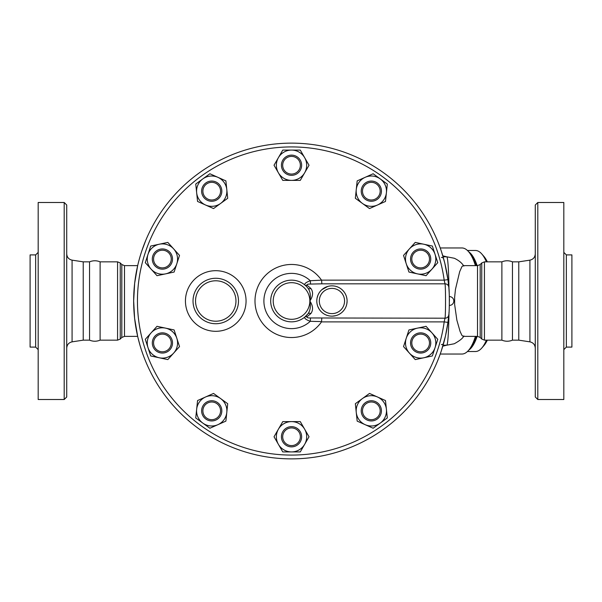 <?xml version="1.0" encoding="UTF-8"?>
<svg xmlns="http://www.w3.org/2000/svg" width="602" height="602" viewBox="0 0 602 602"><rect width="100%" height="100%" fill="white"/><g stroke="black" fill="none" stroke-linecap="round" stroke-linejoin="round"><path stroke-width="0.9" d="M66.724 301L66.724 205.019L64.196 202.49L64.196 399.51L66.724 396.981L66.724 301M64.196 399.51L38.182 399.51L38.182 202.49L64.196 202.49M137.67 336.36L124.494 336.36L124.494 265.64L121.815 264.526L121.815 337.474L120.249 339.039L120.249 262.961L117.571 261.847L117.571 340.153L100.113 340.153C96.591 341.59 93.062 341.59 89.54 340.153L83.226 340.153L83.226 261.847L72.082 260.147C68.763 259.379 66.98 257.295 66.724 253.901M35.653 347.098L30.1 347.098L30.1 254.902L35.653 254.902L35.653 347.098L38.182 349.627M100.113 340.153L100.113 261.847C96.591 260.41 93.062 260.41 89.54 261.847L83.226 261.847M89.54 340.153L89.54 261.847M537.804 301L537.804 202.49L535.276 205.019L535.276 396.981L537.804 399.51L537.804 301M537.804 399.51L563.818 399.51L563.818 202.49L537.804 202.49M529.918 341.853L518.773 340.153L518.773 261.847L529.918 260.147L529.918 341.853C533.237 342.621 535.02 344.705 535.276 348.099M566.347 254.902L566.347 347.098L571.9 347.098L571.9 254.902L566.347 254.902L563.818 252.373M449.393 301L449.378 298.901A157.867 157.867 0 0 1 449.393 301.203L449.393 301.135M448.821 314.44A157.867 157.867 0 0 1 448.783 314.854A3.785 3.68 -175 0 1 445.013 318.202L444.186 321.882A154.082 154.082 0 0 1 208.518 430.806A154.082 154.082 0 0 1 208.54 171.179A154.082 154.082 0 0 1 444.186 280.148L447.941 279.637A157.867 157.867 0 0 1 448.257 282.075M448.768 315.057A157.867 157.867 0 0 1 447.941 322.394L444.186 321.882L321.506 321.882A36.534 36.534 0 0 1 267.25 328.301A36.534 36.534 0 0 1 267.28 273.677A36.534 36.534 0 0 1 321.528 280.148L310.293 280.72C306.26 282.203 304.409 283.587 304.74 284.881A3.785 2.935 -50.7 0 0 307.14 285.318C306.501 284.46 307.645 284.039 310.564 284.069L321.844 283.828L321.626 280.434M448.859 288.012A157.867 157.867 0 0 1 448.896 288.478M448.979 289.502A157.867 157.867 0 0 1 449.288 295.183M449.34 296.741L449.325 296.207A157.867 157.867 0 0 1 449.34 296.952M137.655 265.73L134.652 283.301L133.659 300.902L134.615 318.36L137.655 336.27M142.757 353.825L141.824 351.101M141.177 349.13L139.92 345.006M139.807 344.622L137.986 337.692M321.528 280.148L444.186 280.148L445.013 283.828A3.785 3.68 -5 0 1 448.791 287.184L447.941 279.637A157.867 157.867 0 0 0 206.501 167.988A157.867 157.867 0 0 0 206.471 433.997A157.867 157.867 0 0 0 447.941 322.394L445.48 335.954L441.454 350.439M441.213 351.169L440.739 352.561M439.934 354.826L437.315 361.569M449.393 300.15L449.385 299.405M448.994 289.743L448.987 289.645A44.202 2.31 90 0 0 446.752 256.798L443.08 256.798M447.941 279.637L444.765 263.044L441.582 251.945M438.82 244.186L439.949 247.211M440.792 249.589L441.025 250.281M141.846 250.823L145.744 240.431M501.887 301L501.887 261.847C505.409 260.41 508.938 260.41 512.46 261.847L512.46 340.153C508.938 341.59 505.409 341.59 501.887 340.153L501.887 301M486.393 340.153A50.515 17.277 90 0 1 481.766 348.054L483.827 345.698A47.994 16.412 -90 0 0 487.342 340.153M487.342 261.847A47.994 16.412 -90 0 0 483.827 256.301L481.766 253.946A50.515 17.277 90 0 1 486.393 261.847M467.43 250.485L475.475 250.485A50.515 17.277 90 0 1 481.766 253.946M481.766 348.054A50.515 17.277 90 0 1 475.475 351.515L467.43 351.515M468.619 350.266A50.515 17.277 -90 0 0 477.138 336.36M477.138 265.64A50.515 17.277 -90 0 0 468.619 251.734M471.163 346.601A49.251 16.848 -90 0 0 476.521 336.36M476.521 265.64A49.251 16.848 -90 0 0 471.163 255.398M219.903 416.772A10.106 10.106 0 0 0 212.784 400.789A10.106 10.106 0 0 0 202.498 414.944A10.106 10.106 0 0 0 219.903 416.772M218.88 416.035A8.842 8.842 0 0 1 203.649 414.432A8.842 8.842 0 0 1 212.649 402.046A8.842 8.842 0 0 1 218.88 416.035M165.527 352.561A10.106 10.106 0 0 0 169.17 335.442A10.106 10.106 0 0 0 152.524 340.852A10.106 10.106 0 0 0 165.527 352.561M165.136 351.365A8.842 8.842 0 0 1 153.758 341.116A8.842 8.842 0 0 1 168.319 336.383A8.842 8.842 0 0 1 165.136 351.365M159.282 268.658A10.106 10.106 0 0 0 172.292 256.949A10.106 10.106 0 0 0 155.647 251.538A10.106 10.106 0 0 0 159.282 268.658M159.673 267.454A8.842 8.842 0 0 1 156.49 252.479A8.842 8.842 0 0 1 171.051 257.204A8.842 8.842 0 0 1 159.673 267.454M203.551 197.102A10.106 10.106 0 0 0 220.957 195.274A10.106 10.106 0 0 0 210.67 181.112A10.106 10.106 0 0 0 203.551 197.102M204.575 196.357A8.842 8.842 0 0 1 210.805 182.368A8.842 8.842 0 0 1 219.805 194.762A8.842 8.842 0 0 1 204.575 196.357M281.427 165.234A10.106 10.106 0 0 0 296.583 173.986A10.106 10.106 0 0 0 296.583 156.482A10.106 10.106 0 0 0 281.427 165.234M282.684 165.234A8.842 8.842 0 0 1 295.951 157.581A8.842 8.842 0 0 1 295.951 172.887A8.842 8.842 0 0 1 282.684 165.234M363.156 185.228A10.106 10.106 0 0 0 370.275 201.211A10.106 10.106 0 0 0 380.562 187.056A10.106 10.106 0 0 0 363.156 185.228M364.18 185.965A8.842 8.842 0 0 1 379.403 187.568A8.842 8.842 0 0 1 370.403 199.954A8.842 8.842 0 0 1 364.18 185.965M417.525 249.439A10.106 10.106 0 0 0 413.89 266.558A10.106 10.106 0 0 0 430.528 261.148A10.106 10.106 0 0 0 417.525 249.439M417.916 250.635A8.842 8.842 0 0 1 429.294 260.884A8.842 8.842 0 0 1 414.733 265.617A8.842 8.842 0 0 1 417.916 250.635M423.77 333.342A10.106 10.106 0 0 0 410.767 345.051A10.106 10.106 0 0 0 427.412 350.462A10.106 10.106 0 0 0 423.77 333.342M423.379 334.546A8.842 8.842 0 0 1 426.562 349.521A8.842 8.842 0 0 1 412.001 344.795A8.842 8.842 0 0 1 423.379 334.546M379.501 404.898A10.106 10.106 0 0 0 362.095 406.726A10.106 10.106 0 0 0 372.382 420.888A10.106 10.106 0 0 0 379.501 404.898M378.485 405.643A8.842 8.842 0 0 1 372.254 419.632A8.842 8.842 0 0 1 363.254 407.238A8.842 8.842 0 0 1 378.485 405.643M227.714 403.716L226.796 412.423A15.155 15.155 0 0 0 220.633 398.577L227.714 403.716M205.56 396.989L213.559 393.43L220.633 398.577A15.155 15.155 0 0 0 196.658 409.255L197.569 400.548L205.56 396.989M225.885 421.122L217.894 424.681A15.155 15.155 0 0 0 226.796 412.423L225.885 421.122M202.821 423.101L195.74 417.954L196.658 409.255A15.155 15.155 0 0 0 217.894 424.681L209.895 428.24L202.821 423.101M179.524 346.594L173.669 353.096A15.155 15.155 0 0 0 176.822 338.271L179.524 346.594M165.558 328.128L174.113 329.949L176.822 338.271A15.155 15.155 0 0 0 151.147 332.816L157.002 326.314L165.558 328.128M167.815 359.597L159.259 357.776A15.155 15.155 0 0 0 173.669 353.096L167.815 359.597M147.994 347.64L145.293 339.317L151.147 332.816A15.155 15.155 0 0 0 159.259 357.776L150.696 355.955L147.994 347.64M174.113 272.051L165.558 273.872A15.155 15.155 0 0 0 176.822 263.729L174.113 272.051M173.669 248.904L179.524 255.406L176.822 263.729A15.155 15.155 0 0 0 159.259 244.224L167.815 242.403L173.669 248.904M157.002 275.686L151.147 269.184A15.155 15.155 0 0 0 165.558 273.872L157.002 275.686M147.994 254.36L150.696 246.045L159.259 244.224A15.155 15.155 0 0 0 151.147 269.184L145.293 262.683L147.994 254.36M213.559 208.57L205.56 205.011A15.155 15.155 0 0 0 220.633 203.423L213.559 208.57M226.796 189.577L227.714 198.284L220.633 203.423A15.155 15.155 0 0 0 217.894 177.319L225.885 180.878L226.796 189.577M197.569 201.452L196.658 192.745A15.155 15.155 0 0 0 205.56 205.011L197.569 201.452M202.821 178.899L209.895 173.76L217.894 177.319A15.155 15.155 0 0 0 196.658 192.745L195.74 184.046L202.821 178.899M282.774 180.389L278.402 172.812A15.155 15.155 0 0 0 291.526 180.389L282.774 180.389M304.65 172.812L300.278 180.389L291.526 180.389A15.155 15.155 0 0 0 304.65 157.656L309.029 165.234L304.65 172.812M274.03 165.234L278.402 157.656A15.155 15.155 0 0 0 278.402 172.812L274.03 165.234M291.526 150.079L300.278 150.079L304.65 157.656A15.155 15.155 0 0 0 278.402 157.656L282.774 150.079L291.526 150.079M355.346 198.284L356.256 189.577A15.155 15.155 0 0 0 362.419 203.423L355.346 198.284M377.492 205.011L369.5 208.57L362.419 203.423A15.155 15.155 0 0 0 386.401 192.745L385.483 201.452L377.492 205.011M357.174 180.878L365.166 177.319A15.155 15.155 0 0 0 356.256 189.577L357.174 180.878M380.238 178.899L387.319 184.046L386.401 192.745A15.155 15.155 0 0 0 365.166 177.319L373.157 173.76L380.238 178.899M403.528 255.406L409.383 248.904A15.155 15.155 0 0 0 406.237 263.729L403.528 255.406M417.495 273.872L408.939 272.051L406.237 263.729A15.155 15.155 0 0 0 431.912 269.184L426.058 275.686L417.495 273.872M415.245 242.403L423.8 244.224A15.155 15.155 0 0 0 409.383 248.904L415.245 242.403M435.065 254.36L437.767 262.683L431.912 269.184A15.155 15.155 0 0 0 423.8 244.224L432.356 246.045L435.065 254.36M408.939 329.949L417.495 328.128A15.155 15.155 0 0 0 406.237 338.271L408.939 329.949M409.383 353.096L403.528 346.594L406.237 338.271A15.155 15.155 0 0 0 423.8 357.776L415.245 359.597L409.383 353.096M426.058 326.314L431.912 332.816A15.155 15.155 0 0 0 417.495 328.128L426.058 326.314M435.065 347.64L432.356 355.955L423.8 357.776A15.155 15.155 0 0 0 431.912 332.816L437.767 339.317L435.065 347.64M369.5 393.43L377.492 396.989A15.155 15.155 0 0 0 362.419 398.577L369.5 393.43M356.256 412.423L355.346 403.716L362.419 398.577A15.155 15.155 0 0 0 365.166 424.681L357.174 421.122L356.256 412.423M385.483 400.548L386.401 409.255A15.155 15.155 0 0 0 377.492 396.989L385.483 400.548M380.238 423.101L373.157 428.24L365.166 424.681A15.155 15.155 0 0 0 386.401 409.255L387.319 417.954L380.238 423.101M300.368 436.766A8.842 8.842 0 0 1 287.109 444.419A8.842 8.842 0 0 1 287.109 429.113A8.842 8.842 0 0 1 300.368 436.766M301.632 436.766A10.106 10.106 0 0 0 286.477 428.014A10.106 10.106 0 0 0 286.477 445.518A10.106 10.106 0 0 0 301.632 436.766M300.278 421.611L304.65 429.188A15.155 15.155 0 0 0 291.526 421.611L300.278 421.611M278.402 429.188L282.774 421.611L291.526 421.611A15.155 15.155 0 0 0 278.402 444.344L274.03 436.766L278.402 429.188M309.029 436.766L304.65 444.344A15.155 15.155 0 0 0 304.65 429.188L309.029 436.766M291.526 451.921L282.774 451.921L278.402 444.344A15.155 15.155 0 0 0 304.65 444.344L300.278 451.921L291.526 451.921M447.941 322.394L448.783 314.854C449.506 312.28 449.506 289.743 448.791 287.184M321.844 283.828L445.013 283.828C445.713 287.011 445.713 315.004 445.013 318.202L310.527 317.961C307.599 317.991 306.456 317.57 307.103 316.712L310.888 313.537C313.401 309.955 313.055 305.778 309.842 301.015C313.063 296.252 313.416 292.075 310.91 288.493L307.14 285.318M449.333 305.417A4.417 4.417 0 0 0 453.818 301A4.417 4.417 0 0 0 449.333 296.583L449.333 296.62M449.385 299.186L449.393 299.999M327.669 315.538L326.133 314.996M325.246 314.598L324.079 313.958M323.214 313.394L322.416 312.784M321.114 311.603L320.414 310.835M319.316 309.383L317.758 306.335M317.231 304.642L316.938 303.16M316.818 300.052L316.953 298.78M317.111 297.877L318.067 294.897M318.699 293.633L319.459 292.406M320.309 291.293L320.934 290.578M321.965 289.592L327.864 286.401M328.534 286.236L329.587 286.033M330.656 285.897L331.273 285.86M331.642 285.845L333.327 285.905M334.531 286.07L335.299 286.221M336.375 286.507L337.481 286.891M342.508 290.134L343.78 291.534M344.562 292.61L345.202 293.663M345.51 294.25L346.158 295.748M346.677 297.463L347.045 299.743M347.091 301.293L346.797 304.01M346.436 305.432L346.03 306.591M345.721 307.313L345.081 308.548M343.697 310.564L342.613 311.761M341.153 313.04L339.227 314.289M338.023 314.884L337.353 315.155M335.803 315.659L332.454 316.148M321.506 321.882L321.822 318.202M310.527 317.961L310.263 321.31L321.603 321.596M307.103 316.712A3.785 2.927 50.8 0 0 304.71 317.141C304.364 318.435 306.215 319.828 310.263 321.31A27.632 27.632 0 0 1 271.72 320.264A27.632 27.632 0 0 1 271.75 281.706A27.632 27.632 0 0 1 310.293 280.72L310.564 284.069M310.888 313.537A3.785 2.348 38.2 0 0 307.908 313.883L304.71 317.141A20.837 20.837 0 0 1 276.295 315.222A20.837 20.837 0 0 1 276.326 286.748A20.837 20.837 0 0 1 304.74 284.881A20.837 20.837 0 0 0 276.326 286.748A20.837 20.837 0 0 0 276.295 315.222A20.837 20.837 0 0 0 304.71 317.141M309.842 301.015C310.925 306.358 310.278 310.647 307.908 313.883A20.837 20.837 0 0 1 277.379 316.298A20.837 20.837 0 0 1 277.402 285.679A20.837 20.837 0 0 1 307.931 288.147C310.293 291.383 310.933 295.672 309.842 301.015A18.316 18.316 0 0 1 282.361 316.855A18.316 18.316 0 0 1 282.383 285.13A18.316 18.316 0 0 1 309.842 301.015M310.91 288.493A3.785 2.348 -38.1 0 1 307.931 288.147A20.837 20.837 0 0 0 277.402 285.679A20.837 20.837 0 0 0 277.379 316.298A20.837 20.837 0 0 0 307.908 313.883M306.523 286.529L307.306 287.387M238.482 301A22.733 22.733 0 0 0 204.387 281.315A22.733 22.733 0 0 0 204.387 320.685A22.733 22.733 0 0 0 238.482 301M347.098 301A15.155 15.155 0 0 0 331.943 285.845A15.155 15.155 0 0 0 316.787 301A15.155 15.155 0 0 0 331.943 316.155A15.155 15.155 0 0 0 347.098 301A15.155 15.155 0 0 0 331.943 285.845A15.155 15.155 0 0 0 316.787 301A15.155 15.155 0 0 0 331.943 316.155A15.155 15.155 0 0 0 347.098 301M441.401 257.378L443.396 257.882M443.396 344.118L441.401 344.622M448.987 312.355A44.202 2.31 90 0 1 446.752 345.202L443.08 345.202M440.22 247.956L461.9 247.956A53.044 18.143 90 0 1 473.338 259.823A53.044 18.143 90 0 1 475.422 265.64M475.422 336.36A53.044 18.143 90 0 1 473.338 342.177A53.044 18.143 90 0 1 461.9 354.044L440.22 354.044M446.699 256.798L442.786 255.812M442.786 346.188L446.699 345.202M463.141 265.64L461.915 266.641L459.665 271.72L455.458 289.329L454.645 297.11L454.623 304.394L456.865 320.136L460.078 331.446L461.907 335.344L463.141 336.36L477.506 336.36L477.506 265.64L463.141 265.64M473.338 259.823L474.368 262.276A49.883 17.059 90 0 1 475.648 265.64M475.648 336.36A49.883 17.059 90 0 1 474.368 339.724L473.338 342.177M83.226 340.153L72.082 341.853L72.082 260.147M246.06 301A30.311 30.311 0 0 0 200.594 274.753A30.311 30.311 0 0 0 200.594 327.247A30.311 30.311 0 0 0 246.06 301M344.57 301A12.627 12.627 0 0 1 325.629 311.934A12.627 12.627 0 0 1 325.629 290.066A12.627 12.627 0 0 1 344.57 301M235.961 301A20.205 20.205 0 0 1 205.651 318.503A20.205 20.205 0 0 1 205.651 283.497A20.205 20.205 0 0 1 235.961 301M481.75 301L481.75 262.961L484.429 261.847L484.429 340.153L481.75 339.039L481.75 301M477.506 336.36L480.185 337.474L480.185 264.526L481.75 262.961M72.082 341.853C68.763 342.621 66.98 344.705 66.724 348.099M35.653 254.902L38.182 252.373M529.918 260.147C533.237 259.379 535.02 257.295 535.276 253.901M566.347 347.098L563.818 349.627M518.773 261.847L512.46 261.847M518.773 340.153L512.46 340.153M137.67 265.64L124.494 265.64M446.752 345.202L454.254 343.765C459.943 340.634 463.134 338.008 463.826 335.886M463.826 266.114C463.525 265.67 461.373 261.524 454.284 258.25L446.752 256.798M480.185 337.474L481.75 339.039M477.506 265.64L480.185 264.526M121.815 337.474L124.494 336.36M121.815 264.526L120.249 262.961M117.571 340.153L120.249 339.039M117.571 261.847L100.113 261.847M501.887 261.847L484.429 261.847M501.887 340.153L484.429 340.153"/></g></svg>
